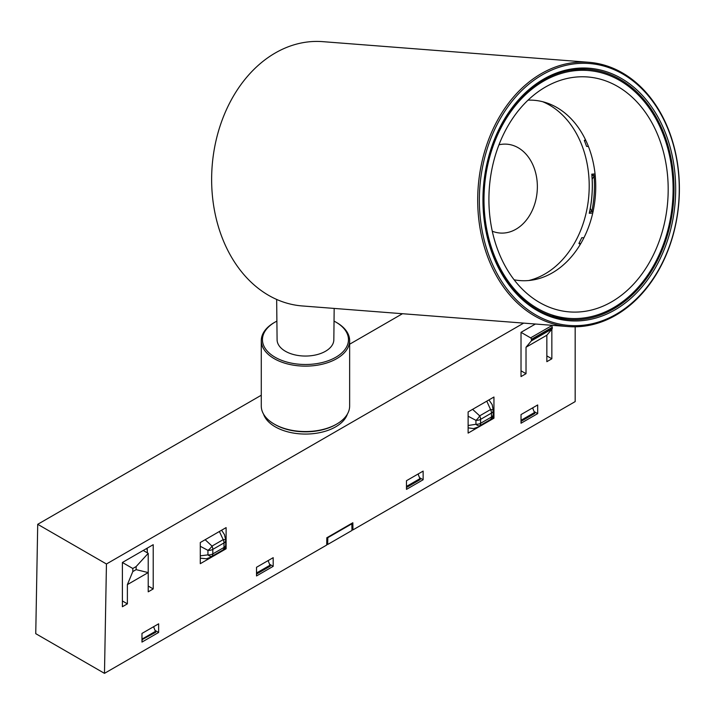<?xml version="1.0" encoding="UTF-8"?>
<svg xmlns="http://www.w3.org/2000/svg" width="715" height="715" viewBox="0 0 715 715"><rect width="100%" height="100%" fill="white"/><g stroke="black" fill="none" stroke-linecap="round" stroke-linejoin="round"><path stroke-width="1.07" d="M534.507 411.786L537.689 413.619L537.689 404.958L521.021 414.584L521.021 423.235L537.689 413.619M521.021 370.808L526.025 373.695L521.021 376.582L521.021 332.332L535.41 324.029M532.943 408.56L532.934 407.711M546.85 355.9L551.846 358.787L546.85 361.674L546.85 335.219L526.025 347.24L526.025 373.695M153.886 627.404L153.877 626.554M418.391 474.689L418.382 473.839M268.438 561.266L268.429 560.417M147.308 552.82L147.236 548.137M575.173 326.8L575.173 401.598L352.951 529.895L351.968 529.824M153.216 544.687L122.39 562.482L122.39 606.731L127.386 603.844L127.386 584.611L148.22 572.581L148.22 591.823L153.216 588.937L153.216 544.687M551.846 325.298L551.846 326.21M551.846 329.222L551.846 358.787M104.479 673.351L35.75 633.669L37.716 524.309L106.446 563.992L104.479 673.351L326.701 545.053L326.809 537.769L352.844 522.745L352.951 529.895M106.446 563.992L523.657 323.117M141.972 633.427L141.972 642.088L158.632 632.462L158.632 623.811L141.972 633.427M406.478 480.712L406.478 489.373L423.137 479.756L423.137 471.096L406.478 480.712M256.515 567.29L256.515 575.95L273.184 566.334L273.184 557.673L256.515 567.29M468.119 411.938L468.119 433.102L493.949 418.186L493.949 397.022L468.119 411.938M200.289 542.524L200.289 563.688L226.11 548.771L226.11 527.607L200.289 542.524M402.474 313.715L349.644 344.219M261.279 395.234L37.716 524.309M224.894 548.074L226.11 548.771M492.528 417.363L493.949 418.186M270.002 564.493L273.184 566.334M419.955 477.915L423.137 479.756M155.45 630.63L158.632 632.462M148.22 586.05L153.216 588.937M143.215 550.461L148.22 553.339L148.22 572.581L136.136 569.649L132.802 571.571L132.802 568.497L136.136 566.566L148.22 553.339M122.39 562.482L132.802 568.497M122.39 600.957L127.386 603.844M132.802 571.571L127.386 584.611M550.291 325.182L551.435 325.843A1.18 0.679 60 0 1 552.266 327.282L552.266 328.444A1.18 0.679 60 0 1 552.132 328.891L546.85 335.219M521.021 332.332L530.601 337.864L551.435 325.843M526.025 347.24L531.308 340.912A1.18 0.679 -120 0 0 531.442 340.465L531.442 339.303A1.18 0.679 -120 0 0 530.601 337.864M136.136 566.566L136.136 569.649M205.151 539.709L212.015 546.09L223.205 539.628L219.38 531.495M200.289 555.814L207.94 554.876L207.94 550.353L200.289 546.287M212.015 556.27L223.205 549.817L212.015 556.27A5.89 2.887 -129.3 0 1 207.94 554.876A5.89 3.405 180 0 0 212.811 553.902L224.001 547.449L224.001 542.926L212.811 549.379L212.811 553.902A5.89 3.405 -120 0 1 212.015 556.27M225.681 544.633A5.89 3.405 180 0 1 225.726 545.036L225.726 540.513A5.89 3.405 180 0 0 225.681 540.111A5.89 0.742 175.3 0 0 225.708 540.031L225.708 540.031A5.89 0.742 175.3 0 0 223.205 539.628A5.89 3.405 -120 0 1 224.001 542.926A5.89 3.405 180 0 0 225.726 540.513A5.89 5.89 0 0 0 225.708 540.031L224.439 534.552L221.587 530.217M212.015 546.09A5.89 2.109 133.8 0 1 207.94 550.353A5.89 3.405 180 0 0 212.811 549.379A5.89 3.405 -120 0 0 212.015 546.09M222.615 550.344L225.323 547.172A5.89 5.89 0 0 0 225.726 545.036A5.89 3.405 180 0 1 224.001 547.449A5.89 3.405 -120 0 1 223.205 549.817A5.89 5.738 21.2 0 0 225.323 547.172L225.323 547.172A5.89 5.738 21.2 0 0 225.699 545.339M468.119 425.505L475.94 424.281A5.89 3.405 180 0 0 480.587 423.298L491.482 417.006L491.482 413.082L480.587 419.365L480.587 423.298A5.89 3.405 60 0 1 479.685 425.774L490.57 419.482L479.685 425.774A5.89 2.637 53.7 0 1 475.94 424.281L475.94 420.349L468.119 416.219M472.597 409.346L479.685 415.844L490.57 409.552L486.781 401.169M479.685 415.844A5.89 2.065 129.7 0 1 475.94 420.349A5.89 3.405 180 0 0 480.587 419.365A5.89 3.405 60 0 0 479.685 415.844M493.189 414.325A5.89 3.405 180 0 1 493.207 414.602L493.207 410.678A5.89 3.405 180 0 0 493.189 410.392A5.89 1.117 176.5 0 0 493.198 410.321L493.198 410.321A5.89 1.117 176.5 0 0 490.57 409.552A5.89 3.405 60 0 1 491.482 413.082A5.89 3.405 180 0 0 493.207 410.678A5.89 5.89 0 0 0 493.198 410.321L492.206 404.663L488.944 399.917M493.189 414.834A5.89 5.818 -158.2 0 1 492.787 416.791L492.787 416.791A5.89 5.818 -158.2 0 1 490.57 419.482A5.89 3.405 60 0 0 491.482 417.006A5.89 3.405 180 0 0 493.207 414.602A5.89 5.89 0 0 1 492.787 416.791L490.016 420.018M351.101 523.746L351.834 523.809L351.986 530.45L327.667 544.49L326.773 540.674M351.834 523.809L327.828 537.671L327.667 544.49M153.564 626.733L155.763 632.248L141.972 639.684M155.727 631.202L142.464 638.852L142.428 639.943M142.464 638.852L141.972 637.709M268.116 560.596L270.306 566.119L256.98 573.814L256.515 573.546M270.279 565.065L257.007 572.724L256.98 573.814M257.007 572.724L256.515 571.571M532.621 407.89L534.811 413.404L521.485 421.099L521.021 418.856M521.021 420.831L521.485 421.099M534.784 412.349L521.521 420.009M418.069 474.018L420.268 479.542L406.933 487.237L406.478 484.993M406.478 486.969L406.933 487.237M420.232 478.487L406.969 486.146M147.254 549.424L146.137 548.771M263.522 414.056A42.712 24.659 0 0 0 292.927 432.977A42.712 24.659 0 0 0 335.666 426.846A42.712 24.659 0 0 0 347.401 414.056M276.66 299.442L277.089 339.768A28.377 16.382 0 0 0 285.401 351.253A28.377 16.382 0 0 0 316.245 354.819A28.377 16.382 0 0 0 333.834 339.768L334.173 308.424M336.702 424.075L335.871 424.558A43.007 24.828 180 0 1 275.052 424.558L274.22 424.075A44.178 25.508 0 0 0 336.702 424.075A44.178 25.508 0 0 0 349.644 406.04L349.644 340.626A44.178 25.508 180 0 1 322.367 364.194A44.178 25.508 180 0 1 274.22 358.662A44.178 25.508 180 0 1 261.279 340.626A44.178 25.508 180 0 1 274.22 322.59L275.052 322.108A43.007 24.828 0 0 0 275.052 357.223A43.007 24.828 0 0 0 335.871 357.223A43.007 24.828 0 0 0 335.871 322.108L336.702 322.59A44.178 25.508 180 0 1 349.644 340.626M261.279 340.626L261.279 406.04A44.178 25.508 0 0 0 274.22 424.075L275.052 424.558M336.702 322.59L335.871 322.108A43.007 24.828 0 0 0 334.039 321.115M276.893 321.115A43.007 24.828 0 0 0 275.052 322.108M543.74 79.052A126.653 96.15 -85.6 0 1 668.865 142.785A126.653 96.15 -85.6 0 1 614.882 309.935A126.653 96.15 -85.6 0 1 489.757 246.192A126.653 96.15 -85.6 0 1 543.74 79.052M613.792 308.8A125.474 95.256 94.4 0 0 673.101 171.859A125.474 95.256 94.4 0 0 588.248 69.328A125.474 95.256 94.4 0 0 543.302 80.062A125.474 95.256 94.4 0 0 483.992 217.011A125.474 95.256 94.4 0 0 568.845 319.534A125.474 95.256 94.4 0 0 613.792 308.8M542.417 74.753A131.363 99.734 94.4 0 0 486.423 248.123A131.363 99.734 94.4 0 0 616.205 314.225A131.363 99.734 94.4 0 0 672.198 140.864A131.363 99.734 94.4 0 0 542.417 74.753M615.776 315.244A132.543 100.627 -85.6 0 1 568.3 326.576A132.543 100.627 -85.6 0 1 478.666 218.281A132.543 100.627 -85.6 0 1 541.318 73.618A132.543 100.627 -85.6 0 1 588.794 62.285A132.543 100.627 -85.6 0 1 678.428 170.581A132.543 100.627 -85.6 0 1 615.776 315.244M588.794 62.285L322.733 41.649A132.543 100.627 94.4 0 0 275.257 52.99A132.543 100.627 94.4 0 0 212.596 197.644A132.543 100.627 94.4 0 0 302.239 305.949L568.3 326.576M652.911 255.89A117.814 89.447 -85.6 0 1 534.373 299.219A117.814 89.447 -85.6 0 1 504.182 132.981A117.814 89.447 -85.6 0 1 551.059 84.084A117.814 89.447 -85.6 0 1 650.176 119.718A117.814 89.447 -85.6 0 1 652.911 255.89M528.045 100.154A90.421 68.649 -85.6 0 1 587.927 145.234A90.421 68.649 -85.6 0 1 584.012 237.594A90.421 68.649 -85.6 0 1 514.112 279.797M570.516 70.133A124.294 94.362 -85.6 0 1 582.421 70.061L588.159 70.508A124.294 94.362 -85.6 0 1 656.996 259.268A124.294 94.362 -85.6 0 1 568.934 318.354A124.294 94.362 -85.6 0 1 500.098 129.594A124.294 94.362 -85.6 0 1 588.159 70.508M595.175 175.801A105.168 79.839 94.4 0 0 595.041 173.951M592.458 213.812A105.168 79.839 94.4 0 0 592.842 211.917M568.934 318.354L563.206 317.907A124.294 94.362 -85.6 0 1 551.444 316.012M585.88 140.569L584.307 140.462A97.374 73.922 94.4 0 1 586.55 146.361L588.463 146.566M584.307 140.462L585.451 139.657M580.214 244.512L578.9 243.431L580.768 243.592M578.9 243.431A97.374 73.922 94.4 0 0 581.76 237.702L583.905 237.809M591.868 175.282L595.246 175.81M592.994 211.917L589.544 211.917M593.012 211.837L589.571 211.819M595.264 175.97L594.12 176.194A99.787 75.754 -85.6 0 1 591.85 211.479L592.798 211.819M591.85 211.479L590.259 208.324M590.313 208.324A97.633 74.119 94.4 0 0 592.19 179.143L594.12 176.194M590.894 213.222L589.249 213.267A96.454 73.225 94.4 0 0 591.77 174.156L595.059 173.942M542.622 101.691A92.378 70.133 -85.6 0 1 582.528 147.022A92.378 70.133 -85.6 0 1 528.751 280.521M498.972 144.796A44.553 33.82 -85.6 0 1 534.141 167.971A44.553 33.82 -85.6 0 1 517.875 228.031A44.553 33.82 -85.6 0 1 492.269 231.204M531.442 340.465L552.266 328.444M552.266 327.282L531.442 339.303M552.132 328.891L531.308 340.912M591.886 175.47L595.103 175.962M590.519 213.159L591.385 213.383M593.906 174.272L593.012 174.353M200.289 558.174L206.34 558.773L210.63 557.262M468.119 427.856L473.598 428.598L477.575 427.204M593.289 174.344L594.156 174.263"/></g></svg>
